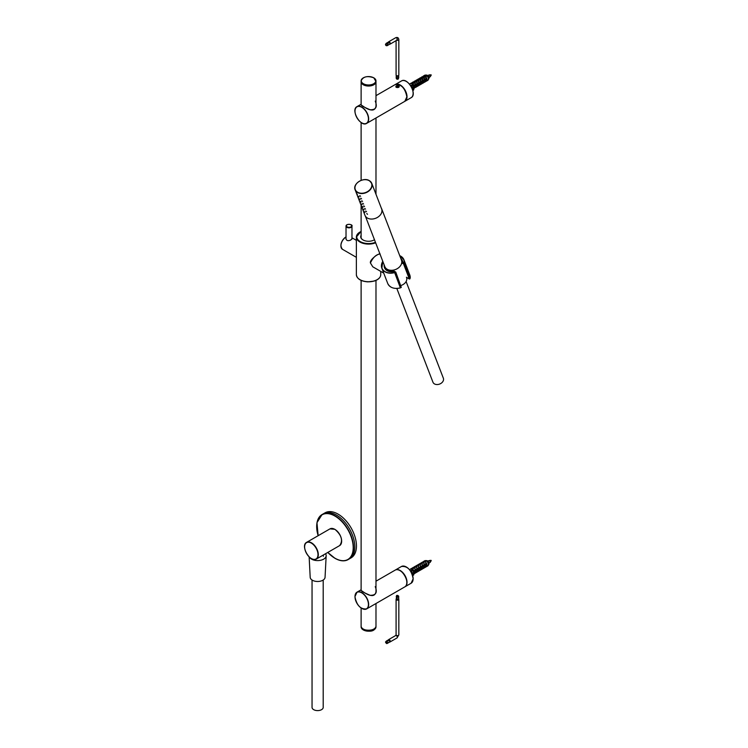 <?xml version="1.0" encoding="UTF-8"?>
<svg xmlns="http://www.w3.org/2000/svg" width="748" height="748" viewBox="0 0 748 748"><rect width="100%" height="100%" fill="white"/><g stroke="black" fill="none" stroke-linecap="round" stroke-linejoin="round"><path stroke-width="1.12" d="M363.089 239.996A7.62 4.395 180 0 1 360.938 236.929A7.62 4.395 180 0 1 361.116 235.966M374.468 239.725A7.845 4.525 180 0 1 374.103 239.949A7.845 4.525 180 0 1 363.004 239.949A7.845 4.525 180 0 1 361.116 235.302M379.965 253.993C376.16 254.479 372.981 257.462 370.428 262.959L372.785 266.802L383.743 273.132M393.13 271.646L394.533 272.422M410.11 278.191L404.322 262.885L402.798 262.426M410.054 278.219L410.185 278.097A11.818 8.742 -21.1 0 0 409.782 274.965L403.92 259.752A11.818 8.742 -21.1 0 0 399.731 255.666M351.971 238.565L350.831 239.986C348.222 241.174 346.595 240.791 345.95 238.836L346.025 238.332M395.814 272.244L401.274 287.4L395.458 272.272A10.893 8.06 158.9 0 1 394.897 272.431L393.186 271.524A9.257 6.844 158.9 0 1 384.556 265.923M406.435 277.237L409.437 279.032M404.116 263.979L401.751 263.118L401.91 262.642L404.032 263.726A10.893 8.06 158.9 0 0 404.079 263.268L404.266 263.343A11.042 8.172 158.9 0 1 404.21 263.81L403.658 264.212L409.352 279.004L406.538 277.377M429.707 560.85L429.707 560.85A1.187 0.683 60 0 1 430.203 562.094A1.187 0.683 60 0 1 430.109 562.421A1.187 0.683 60 0 1 429.96 562.571A1.187 0.683 60 0 1 429.604 562.608M422.05 565.797L422.162 567.797M426.762 560.944L428.997 563.674M427.632 560.981L429.848 560.495M429.53 560.953L428.183 560.85M412.849 573.118L411.98 573.613M411.559 572.173L411.606 572.145A1.767 1.019 60 0 1 411.297 571.612M410.437 569.219A2.973 1.72 60 0 1 410.839 568.807A2.973 1.72 60 0 1 411.391 568.667L409.549 569.714M415.009 571.874A1.767 1.019 60 0 1 414.981 571.883L414.841 569.574A1.767 1.019 60 0 1 415.009 571.874L414.841 569.574M416.776 570.846L416.636 568.527A1.767 1.019 60 0 1 416.804 570.827A1.767 1.019 60 0 1 416.776 570.846L416.636 568.527M418.609 569.789A1.767 1.019 60 0 1 418.581 569.808L418.441 567.489A1.767 1.019 60 0 1 418.609 569.789L418.441 567.489M420.385 568.76L420.245 566.451A1.767 1.019 60 0 1 420.413 568.751A1.767 1.019 60 0 1 420.385 568.76L420.245 566.451M422.04 565.413L422.181 567.723A1.767 1.019 60 0 1 422.181 567.723L422.04 565.413A1.767 1.019 60 0 1 422.573 567.031M423.985 566.685L423.845 564.375A1.767 1.019 60 0 1 424.013 566.666A1.767 1.019 60 0 1 423.985 566.685L423.845 564.375M425.649 563.328L425.79 565.647A1.767 1.019 60 0 1 425.79 565.647L425.649 563.328A1.767 1.019 60 0 1 426.126 565.217L425.762 565.404M423.274 561.655A2.973 1.72 60 0 1 423.443 561.524A2.973 1.72 60 0 1 424.004 561.383L421.638 562.561A2.973 1.72 60 0 1 422.199 562.431L419.843 563.609A2.973 1.72 60 0 1 420.395 563.468L418.039 564.647A2.973 1.72 60 0 1 418.6 564.506L416.234 565.684A2.973 1.72 60 0 1 416.795 565.544L414.439 566.722A2.973 1.72 60 0 1 415 566.582L412.634 567.769A2.973 1.72 60 0 1 413.195 567.629L410.839 568.807M411.232 571.65L411.166 570.481L411.232 571.65L413.036 570.612A1.767 1.019 60 0 1 413.513 571.631M411.166 570.481L412.971 569.443L413.036 570.612M414.766 568.405A2.973 1.72 60 0 1 415.608 572.912A2.973 1.72 60 0 1 415.046 573.052M416.571 567.358A2.973 1.72 60 0 1 417.412 571.874A2.973 1.72 60 0 1 416.851 572.014M418.366 566.32A2.973 1.72 60 0 1 419.207 570.836A2.973 1.72 60 0 1 418.656 570.976M420.17 565.282A2.973 1.72 60 0 1 421.012 569.798A2.973 1.72 60 0 1 420.451 569.939M421.975 564.244A2.973 1.72 60 0 1 422.816 568.751A2.973 1.72 60 0 1 422.255 568.891M423.77 563.207A2.973 1.72 60 0 1 424.612 567.713A2.973 1.72 60 0 1 424.06 567.854M425.575 562.159A2.973 1.72 60 0 1 426.416 566.675A2.973 1.72 60 0 1 425.855 566.816M412.831 570.733L413.307 571.061M427.043 560.673A2.225 1.29 -120 0 0 426.734 560.626L425.378 560.598A2.973 1.72 60 0 1 425.883 560.691L427.061 560.944M426.407 560.953A2.973 1.72 60 0 1 428.183 565.46L428.838 564.273A2.225 1.29 -120 0 0 427.566 560.935L426.407 560.953L411.765 569.406A2.973 1.72 -120 0 0 411.241 569.144L425.883 560.691M412.999 572.781L412.008 573.351A1.767 1.019 60 0 1 411.933 573.333M413.541 573.875L412.541 573.8L413.607 571.407L414.551 571.612L413.616 575.128L414.551 571.612M412.971 569.443A2.973 1.72 60 0 1 414.317 571.753M412.541 573.8L412.616 575.053L413.616 575.128M428.183 565.46A2.973 1.72 60 0 1 427.781 565.89L426.416 566.675M423.443 561.524L424.808 560.738A2.973 1.72 60 0 1 425.378 560.598M390.222 641.326L387.099 643.514L389.773 641.971L389.773 640.157L385.734 641.812M389.773 640.157L388.857 639.634L386.192 641.167M387.558 642.869L387.099 641.691M387.099 643.514L386.192 642.99M389.643 642.046A1.374 0.795 -120 0 0 389.998 641.99A1.374 0.795 -120 0 0 390.213 640.896A1.374 0.795 -120 0 0 389.315 639.68A1.374 0.795 -120 0 0 388.623 639.615A1.374 0.795 -120 0 0 388.399 639.895M398.703 599.045A1.374 0.795 180 0 1 398.834 599.382A1.374 0.795 180 0 1 397.992 600.111A1.374 0.795 180 0 1 396.487 599.943A1.374 0.795 180 0 1 396.085 599.382A1.374 0.795 180 0 1 396.216 599.045M397.796 595.586L398.703 596.109L398.703 599.185L397.132 600.102L396.216 599.569L396.552 595.773M398.703 596.109L398.375 599.905M398.375 596.829L397.132 597.016L397.132 600.102M397.132 597.016L396.216 596.493M386.847 643.018A0.963 0.561 -120 0 0 385.547 641.924A0.963 0.561 -120 0 0 386.847 643.018M398.142 596.137A0.963 0.561 -0 0 0 396.552 595.558A0.963 0.561 -0 0 0 398.142 596.137M429.689 77.091A1.187 0.683 60 0 1 429.464 77.025L429.343 76.894A1.169 0.673 60 0 1 429.184 76.773L429.137 76.81A1.187 0.683 60 0 1 428.529 75.595A1.187 0.683 60 0 1 428.52 75.511M428.81 74.959A1.187 0.683 60 0 1 428.969 74.922A1.187 0.683 60 0 1 429.857 75.501A1.187 0.683 60 0 1 430.194 76.642M411.447 85.45L411.989 88.049M412.475 84.655L413.653 86.235M411.952 84L412.84 83.645M413.42 83.075L414.027 82.963M414.28 82.673L415.205 82.28M416.851 83.458L416.795 85.328M415.467 81.99L416.393 81.597M416.645 81.308L417.571 80.915M417.833 80.625L418.758 80.232M420.451 81.495L420.404 83.28M419.011 79.943L419.937 79.55M420.198 79.26L421.124 78.867M421.376 78.577L422.302 78.185M424.051 79.531L424.004 81.223M422.564 77.895L423.49 77.502M423.742 77.212L424.668 76.82M424.929 76.53L425.855 76.137M426.108 75.847L427.529 75.595M428.398 76.268L428.969 78.353M426.706 75.642A2.973 1.72 60 0 1 428.183 79.933L428.838 78.746A2.225 1.29 -120 0 0 427.8 75.576L412.064 84.094A2.973 1.72 -120 0 0 411.54 83.748L426.182 75.296L427.267 75.23L429.025 77.371M428.959 76.913L427.725 75.585M410.325 83.926L410.343 83.935A2.973 1.72 60 0 1 410.839 83.271A2.973 1.72 60 0 1 411.681 83.168L409.614 84.253M411.447 86.291L413.176 85.291L413.251 84.206A2.973 1.72 60 0 1 414.392 86.609L413.616 88.993L412.616 88.816L413.691 86.142L414.392 86.609M411.437 86.983L411.447 85.244L413.251 84.206M412.4 82.42A2.973 1.72 60 0 1 412.634 82.233A2.973 1.72 60 0 1 413.476 82.121L410.839 83.271M414.205 81.382A2.973 1.72 60 0 1 414.439 81.195A2.973 1.72 60 0 1 415.28 81.083L412.634 82.233M416 80.345A2.973 1.72 60 0 1 416.234 80.158A2.973 1.72 60 0 1 417.075 80.045L414.439 81.195M417.805 79.297A2.973 1.72 60 0 1 418.039 79.11A2.973 1.72 60 0 1 418.88 79.008L416.234 80.158M419.609 78.26A2.973 1.72 60 0 1 419.843 78.073A2.973 1.72 60 0 1 420.685 77.97L418.039 79.11M421.405 77.222A2.973 1.72 60 0 1 421.638 77.035A2.973 1.72 60 0 1 422.48 76.922L419.843 78.073M423.209 76.184A2.973 1.72 60 0 1 423.443 75.997A2.973 1.72 60 0 1 424.284 75.885L421.638 77.035M425.855 78.138A1.767 1.019 60 0 1 425.808 80.101L425.808 80.101M414.364 88.105L415.046 83.168A2.973 1.72 60 0 1 415.608 87.385L416.645 86.787L416.851 82.121A2.973 1.72 60 0 1 417.412 86.347L418.45 85.749L418.656 81.083A2.973 1.72 60 0 1 419.207 85.3L420.245 84.702L420.451 80.045A2.973 1.72 60 0 1 421.012 84.262L422.05 83.664L422.255 79.008A2.973 1.72 60 0 1 422.816 83.224L423.854 82.626L424.06 77.97A2.973 1.72 60 0 1 424.612 82.187L425.649 81.588L425.855 76.922A2.973 1.72 60 0 1 426.416 81.149A2.973 1.72 60 0 1 425.724 81.28M424.06 79.176A1.767 1.019 60 0 1 424.368 80.457M424.612 82.187A2.973 1.72 60 0 1 423.92 82.317M422.255 80.214A1.767 1.019 60 0 1 422.209 82.177A1.767 1.019 60 0 1 422.199 82.187M422.816 83.224A2.973 1.72 60 0 1 422.124 83.355M420.451 81.261A1.767 1.019 60 0 1 420.413 83.215A1.767 1.019 60 0 1 420.404 83.224M421.012 84.262A2.973 1.72 60 0 1 420.32 84.393M418.656 82.299A1.767 1.019 60 0 1 418.609 84.262A1.767 1.019 60 0 1 418.6 84.262M419.207 85.3A2.973 1.72 60 0 1 418.515 85.431M416.851 83.337A1.767 1.019 60 0 1 416.804 85.3L416.804 85.3M417.412 86.347A2.973 1.72 60 0 1 416.72 86.478M415.046 84.374A1.767 1.019 60 0 1 415.009 86.338A1.767 1.019 60 0 1 415 86.338M415.608 87.385A2.973 1.72 60 0 1 414.916 87.516M413.008 87.825L411.97 88.058M413.176 85.291A1.767 1.019 60 0 1 413.569 86.441M423.443 75.997L424.808 75.202A2.973 1.72 60 0 1 425.378 75.071L426.734 75.099A2.225 1.29 -120 0 1 427.267 75.23L427.23 75.613M413.401 86.852L411.83 87.759M409.324 83.916L410.372 83.804M412.559 89.62L412.616 88.816M414.626 86.469L413.541 90.162L412.681 90.003M413.541 90.162L413.616 88.993M425.378 75.071A2.973 1.72 60 0 1 426.182 75.296M428.183 79.933A2.973 1.72 60 0 1 427.781 80.354L426.416 81.149M398.544 86.029L398.544 86.029A1.533 0.888 180 0 1 398.544 87.282A1.533 0.888 180 0 1 396.375 87.282A1.533 0.888 180 0 1 396.375 86.029A1.533 0.888 180 0 1 398.544 86.029M397.74 87.254L396.421 86.497L398.216 86.216L398.497 86.815L397.74 87.254M397.179 87.17L397.179 86.057M398.216 86.974L398.216 86.216M386.192 45.179L387.099 45.703L387.558 45.058L387.099 43.88L386.192 43.356L385.734 44.001M387.558 45.058L389.773 44.16L387.099 45.703M390.222 43.515L388.857 41.823L386.192 43.356M389.773 42.346L387.099 43.88M389.643 44.235A1.374 0.795 -120 0 0 389.998 44.179A1.374 0.795 -120 0 0 389.998 42.599A1.374 0.795 -120 0 0 388.623 41.804A1.374 0.795 -120 0 0 388.399 42.084M396.085 40.672L396.085 75.006A1.374 0.795 -0 0 0 396.487 75.567A1.374 0.795 -0 0 0 397.992 75.744A1.374 0.795 -0 0 0 398.834 75.006L398.834 39.56A1.374 0.795 -0 0 1 396.795 40.261M396.216 75.342L396.216 78.278L397.132 78.802L397.132 75.772M396.216 78.278L398.375 78.615L398.375 75.604M398.703 77.895L398.703 75.342M385.482 44.422A0.963 0.561 -120 0 0 386.454 45.693A0.963 0.561 -120 0 0 385.482 44.422M398.432 78.652A0.963 0.561 180 0 1 396.496 78.69M323.201 580.037L323.201 707.384A5.573 3.216 180 0 1 317.62 710.6A5.573 3.216 180 0 1 312.047 707.384L312.047 580.037M325.511 553.754A8.546 4.937 180 0 1 326.165 555.801L325.053 577.325A7.433 4.292 180 0 1 317.62 581.486A7.433 4.292 180 0 1 310.196 577.325L309.139 556.886M326.165 555.801A8.546 4.937 180 0 1 318.929 560.533A8.546 4.937 180 0 1 309.55 557.279M406.108 281.529L443.358 378.208A5.573 4.123 158.9 0 1 439.637 384.061A5.573 4.123 158.9 0 1 432.952 382.209L396.823 288.447M406.51 277.368L406.622 277.704A7.433 5.498 158.9 0 1 400.965 285.484M375.244 101.102C377.59 107.058 375.879 109.947 370.11 109.75C363.593 107.029 360.545 105.216 360.975 104.337L361.116 104.262M354.991 111.115A9.659 5.582 60 0 1 356.992 106.637A9.659 5.582 60 0 1 364.444 109.217A9.659 5.582 60 0 1 368.661 118.951A9.659 5.582 60 0 1 366.66 123.373L404.818 101.335L406.865 96.857C405.107 88.086 401.209 84.01 395.15 84.599A9.659 5.582 60 0 1 402.602 87.189A9.659 5.582 60 0 1 406.819 96.913A9.659 5.582 60 0 1 404.818 101.335M399.282 86.6L398.815 85.758C396.3 85.496 395.393 86.011 396.113 87.32L398.693 87.385L399.282 86.6M376.179 104.851C376.45 107.749 374.037 113.5 364.257 107.02L360.938 104.776L363.107 106.431M369.493 109.535C373.589 110.919 375.814 109.358 376.169 104.851L376.169 104.944M325.062 512.819A26.012 15.016 60 0 1 351.074 527.845A26.012 15.016 60 0 1 351.074 557.886L348.129 559.579A26.012 15.016 -120 0 0 348.129 529.537A26.012 15.016 -120 0 0 322.117 514.521L325.062 512.819M354.991 596.652A9.659 5.582 60 0 1 354.991 596.586A9.659 5.582 60 0 1 356.992 592.164A9.659 5.582 60 0 1 366.66 597.745A9.659 5.582 60 0 1 366.66 608.9L404.818 586.871A9.659 5.582 60 0 0 404.818 575.717A9.659 5.582 60 0 0 395.15 570.135C401.19 566.002 411.409 583.711 404.818 586.871M375.244 586.628C377.59 592.594 375.879 595.473 370.11 595.286C363.593 592.556 360.545 590.752 360.975 589.863L361.116 589.789M376.179 590.378C376.45 593.276 374.037 599.026 364.257 592.547L360.938 590.312L363.107 591.958M369.493 595.071C373.589 596.455 375.814 594.894 376.169 590.378L376.169 590.481M359.152 196.92L358.741 196.238L359.152 196.92M360.143 199.482L359.732 198.809L360.143 199.482M361.125 202.044L360.714 201.371L361.125 202.044M362.116 204.615L361.705 203.933L362.116 204.615M363.107 207.177L362.696 206.504L363.107 207.177M364.098 209.749L363.687 209.066L364.098 209.749M365.08 212.31L364.669 211.637L365.08 212.31M357.404 194.62L357.095 193.975L357.404 194.62M358.395 197.182L358.086 196.537L358.395 197.182M359.386 199.753L359.077 199.108L359.386 199.753M360.368 202.315L360.059 201.67L360.368 202.315M361.359 204.887L361.05 204.241L361.359 204.887M362.35 207.448L362.041 206.803L362.35 207.448M363.341 210.02L363.032 209.375L363.341 210.02M364.323 212.582L364.014 211.936L364.323 212.582M359.835 195.621L360.592 196.322L359.835 195.621M360.826 198.192L361.583 198.893L360.826 198.192M361.817 200.754L362.565 201.455L361.817 200.754M362.799 203.316L363.556 204.026L362.799 203.316M363.79 205.887L364.547 206.588L363.79 205.887M364.781 208.449L365.538 209.15L364.781 208.449M365.763 211.02L366.52 211.721L365.763 211.02M366.754 213.582L367.511 214.283L366.754 213.582M381.62 208.907A8.92 6.601 158.9 0 1 375.664 218.276A8.92 6.601 158.9 0 1 364.968 215.321L355.141 189.805A8.92 6.601 158.9 0 1 358.956 181.521A8.92 6.601 158.9 0 1 369.39 180.689A8.92 6.601 158.9 0 1 371.784 183.391A8.92 6.601 158.9 0 1 365.837 192.76A8.92 6.601 158.9 0 1 355.141 189.805C352.345 183.886 363.5 176.752 369.353 180.642L371.784 183.391L381.62 208.907M379.423 215.92A8.92 6.601 -21.1 0 0 381.686 208.842A8.92 6.601 -21.1 0 0 381.274 208.009M365.379 216.144L384.809 266.578A8.92 6.601 -21.1 0 0 387.212 269.28A8.92 6.601 -21.1 0 0 397.637 268.448A8.92 6.601 -21.1 0 0 401.461 260.164L381.686 208.842M375.646 242.782A12.192 7.041 180 0 1 362.976 243.315A12.192 7.041 180 0 1 356.366 237.051A12.192 7.041 180 0 1 360.069 232.002M380.741 271.402L380.741 274.684A12.192 7.041 180 0 1 368.549 281.716A12.192 7.041 180 0 1 356.366 274.684L356.366 237.051L361.116 231.338M375.459 242.287A11.818 6.825 180 0 1 359.162 240.884A11.818 6.825 180 0 1 361.116 231.441M377.039 279.733A11.818 6.825 180 0 1 360.069 279.733M402.368 260.959L402.667 262.127A9.481 7.013 -21.1 0 0 402.368 260.959A9.481 7.013 -21.1 0 0 400.993 258.948M384.35 265.362A9.481 7.013 -21.1 0 0 384.678 267.775A9.481 7.013 -21.1 0 0 393.093 271.655L393.186 271.524M400.395 287.905L400.395 287.905C394.149 289.242 389.923 287.765 387.726 283.464A11.818 8.742 -21.1 0 0 400.376 287.877L394.635 272.562M404.163 263.212L404.322 262.885A11.818 8.742 -21.1 0 0 403.92 259.752L399.722 255.638M387.726 283.464L381.863 268.252L382.789 261.323A11.818 8.742 -21.1 0 0 381.863 268.252A11.818 8.742 -21.1 0 0 394.514 272.665L394.458 272.459A11.669 8.639 -21.1 0 1 383.612 270.542A11.669 8.639 -21.1 0 1 382.817 261.407M399.759 255.741A11.669 8.639 -21.1 0 1 404.144 262.81L402.779 262.015A9.631 7.125 -21.1 0 0 400.844 258.574M384.201 264.988A9.631 7.125 -21.1 0 0 393.093 271.674M350.962 224.839A2.973 1.72 180 0 1 351.102 224.914A2.973 1.72 180 0 1 351.971 226.13A2.973 1.72 180 0 1 350.139 227.71A2.973 1.72 180 0 1 346.894 227.345A2.973 1.72 180 0 1 346.025 226.13A2.973 1.72 180 0 1 347.035 224.839M347.166 226.887A2.599 1.505 180 0 1 348.325 224.372A2.599 1.505 180 0 1 351.513 226.214A2.599 1.505 180 0 1 347.166 226.887M340.901 245.868A6.994 4.039 120 0 1 345.838 237.041A6.994 4.039 120 0 1 346.025 236.938A7.358 4.245 120 0 0 341.284 243.437A7.358 4.245 120 0 0 342.425 249.28C339.639 245.447 340.808 241.314 345.922 236.882L346.025 236.817M386.08 269.804A9.406 6.956 158.9 0 1 384.799 267.887A9.406 6.956 158.9 0 1 384.463 265.662M402.611 261.8L401.106 259.238A9.406 6.956 158.9 0 1 402.349 261.127A9.406 6.956 158.9 0 1 402.648 262.324L404.257 263.305L402.564 262.389M395.458 272.272L395.524 272.478A11.042 8.172 158.9 0 1 394.953 272.637L400.61 287.587L394.645 272.515M402.676 262.352L404.154 263.231M400.704 287.569A11.042 8.172 158.9 0 0 401.274 287.4L400.722 287.559M393.85 271L395.72 272.076L393.794 270.926M393.551 270.879L395.72 272.356M401.209 259.509A9.257 6.844 158.9 0 1 402.471 262.268M393.513 271.01A8.649 6.395 158.9 0 1 385.725 268.074M401.788 261.884A8.649 6.395 158.9 0 1 401.91 262.642M409.782 274.965L410.016 278.256L404.257 263.305L410.016 278.275A11.042 8.172 158.9 0 1 409.96 278.733L409.352 279.004L409.941 278.808M410.007 278.331L404.032 263.726M401.293 287.438L395.757 272.066M375.982 603.505L375.982 626.02A7.433 4.292 180 0 1 368.549 630.312A7.433 4.292 180 0 1 361.116 626.02L361.116 608.03M375.982 106.45L375.982 81.654A7.433 4.292 180 0 1 375.982 81.747A7.433 4.292 180 0 1 368.549 86.039A7.433 4.292 180 0 1 361.116 81.747A7.433 4.292 180 0 1 361.125 81.654L361.116 105.047M374.813 83.916A7.358 4.245 180 0 1 362.294 83.916M373.785 629.077A7.358 4.245 180 0 1 363.322 629.077M361.144 626.544A7.433 4.292 0 0 0 361.116 626.871L361.125 626.113A7.433 4.292 0 0 0 361.116 626.207A7.433 4.292 0 0 0 363.294 629.236A7.433 4.292 0 0 0 371.401 630.171A7.433 4.292 0 0 0 375.982 626.207A7.433 4.292 0 0 0 375.982 626.113L375.982 626.871A7.433 4.292 0 0 0 375.964 626.544M363.332 629.975L361.116 626.871A7.433 4.292 0 0 0 363.294 629.91A7.433 4.292 0 0 0 371.401 630.835A7.433 4.292 0 0 0 375.982 626.871C375.206 629.349 372.85 633.173 363.332 629.975A7.284 4.208 0 0 0 363.406 629.966A7.284 4.208 0 0 0 373.757 629.938M375.964 81.223A7.433 4.292 180 0 1 375.982 81.56A7.433 4.292 180 0 1 368.549 85.852A7.433 4.292 180 0 1 361.116 81.56A7.433 4.292 180 0 1 361.144 81.223M373.757 77.829A7.433 4.292 180 0 1 373.813 77.857A7.433 4.292 180 0 1 375.982 80.896A7.433 4.292 180 0 1 368.549 85.188A7.433 4.292 180 0 1 361.116 80.896A7.433 4.292 180 0 1 363.35 77.829M373.701 77.801A7.284 4.208 180 0 1 370.438 84.833A7.284 4.208 180 0 1 361.518 79.681A7.284 4.208 180 0 1 373.701 77.801M373.757 84.627A7.284 4.208 180 0 1 363.35 84.627M389.998 641.99L397.048 637.922A1.374 0.795 -120 0 0 397.253 636.829A1.374 0.795 -120 0 0 396.356 635.613A1.374 0.795 -120 0 0 395.673 635.548L388.623 639.615M397.048 637.922L398.834 634.828A1.374 0.795 180 0 1 397.992 635.557A1.374 0.795 180 0 1 396.487 635.389A1.374 0.795 180 0 1 396.085 634.828L395.673 635.548M389.998 44.179L397.048 40.111A1.374 0.795 -120 0 0 397.048 38.531A1.374 0.795 -120 0 0 395.673 37.737L388.623 41.804M411.12 97.698A9.659 5.582 -120 0 0 411.12 86.544A9.659 5.582 -120 0 0 401.461 80.962L395.365 84.477A9.659 5.582 60 0 1 402.807 87.067A9.659 5.582 60 0 1 407.024 96.791A9.659 5.582 60 0 1 405.023 101.214A9.659 5.582 60 0 1 404.92 101.279L411.12 97.698C417.721 94.538 407.492 76.829 401.461 80.962M413.12 93.21A9.518 5.498 -120 0 0 406.342 81.467M360.975 104.337L356.992 106.637C350.401 109.797 360.62 127.506 366.66 123.373A9.659 5.582 60 0 1 361.77 122.859M368.446 118.951A9.518 5.498 60 0 1 358.357 119.848A9.518 5.498 60 0 1 358.357 106.394A9.518 5.498 60 0 1 368.446 118.951M400.04 85.113A9.518 5.498 60 0 1 406.819 96.791A9.518 5.498 60 0 1 406.819 96.857M334.889 529.388A9.444 5.451 60 0 1 334.964 529.434A9.444 5.451 60 0 1 341.64 541.085M334.814 529.341A9.659 5.582 60 0 1 341.125 537.859A9.659 5.582 60 0 1 339.639 545.601C343.21 540.636 341.64 535.213 334.917 529.332L329.98 528.864A9.659 5.582 60 0 1 334.814 529.341M304.642 546.853A9.659 5.582 60 0 1 306.643 542.337A9.659 5.582 60 0 1 311.477 542.814A9.659 5.582 60 0 1 317.788 551.332A9.659 5.582 60 0 1 316.301 559.074A9.659 5.582 60 0 1 311.392 558.55M311.318 543.085A9.444 5.451 60 0 1 317.096 557.989A9.444 5.451 60 0 1 305.53 551.313A9.444 5.451 60 0 1 311.318 543.085M327.802 552.435A25.871 14.932 -120 0 0 334.964 558.26A25.871 14.932 -120 0 0 353.093 544.778A25.871 14.932 -120 0 0 330.12 513.979A25.871 14.932 -120 0 0 318.143 535.699L316.965 522.674L322.061 514.549A26.012 15.016 -120 0 0 317.143 521.992M327.774 552.454L335.001 558.335C340.06 561.168 344.417 561.598 348.082 559.616L349.447 558.821A26.012 15.016 -120 0 0 349.447 528.78A26.012 15.016 -120 0 0 323.435 513.764L322.061 514.549A26.012 15.016 -120 0 1 348.082 529.575A26.012 15.016 -120 0 1 348.082 559.616A26.012 15.016 -120 0 1 339.181 560.159M327.839 552.417A25.797 14.895 -120 0 0 334.936 558.186A25.797 14.895 -120 0 0 353.047 544.796A25.797 14.895 -120 0 0 330.158 514.054A25.797 14.895 -120 0 0 318.181 535.68M360.975 589.863L356.992 592.164L354.945 596.652C356.703 605.413 360.601 609.498 366.66 608.9A9.659 5.582 60 0 1 361.77 608.395M354.991 596.708A9.518 5.498 60 0 1 365.08 595.81A9.518 5.498 60 0 1 365.08 609.265A9.518 5.498 60 0 1 354.991 596.708M400.04 570.64A9.518 5.498 60 0 1 406.819 582.383M357.254 182.905A8.705 6.442 158.9 0 1 369.194 180.689A8.705 6.442 158.9 0 1 369.568 190.02A8.705 6.442 158.9 0 1 357.619 192.236A8.705 6.442 158.9 0 1 357.254 182.905M413.12 578.802A9.659 5.582 -120 0 0 408.904 569.078A9.659 5.582 -120 0 0 401.461 566.488L395.365 570.013A9.659 5.582 60 0 1 402.807 572.603A9.659 5.582 60 0 1 407.024 582.327A9.659 5.582 60 0 1 405.023 586.75A9.659 5.582 60 0 1 404.92 586.806L411.12 583.234A9.659 5.582 -120 0 0 413.12 578.802M413.12 578.746A9.518 5.498 -120 0 0 413.12 578.681A9.518 5.498 -120 0 0 406.342 567.003M380.741 274.684C380.526 277.611 378.31 279.743 374.084 281.098L367.754 281.865C360.826 281.285 357.03 278.892 356.366 274.684M372.785 266.802L370.391 262.894C370.054 261.164 371.887 258.771 375.889 255.723C378.638 254.011 380.068 253.469 380.18 254.077M393.205 271.636L393.111 271.618C388.857 271.973 386.043 270.692 384.678 267.775M351.971 239.108L351.971 226.13C353.187 224.344 346.025 223.306 346.025 226.13L346.025 239.173M356.366 240.332L351.971 237.799M356.366 257.321L342.425 249.28M385.061 268.56L384.453 265.652M361.116 122.504L361.116 180.371M361.116 205.335L361.116 237.892M361.116 280.397L361.116 590.574M375.982 117.978L375.982 194.293M375.982 280.397L375.982 591.977M375.982 626.02C376.45 631.602 360.658 631.602 361.116 626.02M361.116 80.896L361.116 81.56C360.686 87.189 376.412 87.189 375.982 81.56L373.776 77.792C367.268 75.585 363.051 76.614 361.116 80.896M431.11 560.374L429.763 560.43M431.241 560.617L430.109 562.421M411.896 572.996L412.41 572.706M425.855 567.003L424.612 567.713M424.06 568.041L422.816 568.751M422.255 569.078L421.012 569.798M420.451 570.116L419.207 570.836M418.656 571.154L417.412 571.874M416.851 572.201L415.608 572.912M415.046 573.239L414.261 573.697M396.085 599.382L396.085 634.828M398.834 599.382L398.834 634.828M386.454 643.504L386.95 643.514M431.11 74.847L428.969 74.922M431.241 75.081L430.222 76.717M412.522 87.105L413.027 86.815M429.072 77.549L429.576 77.259M397.048 40.111L396.449 40.037M395.673 37.737C397.469 37.063 398.525 37.681 398.834 39.56M386.454 45.693L386.95 45.703M375.982 95.669L395.15 84.599M370.643 121.064L376.132 117.904M329.98 528.864L306.643 542.337C300.023 545.544 310.214 563.207 316.301 559.074L339.639 545.601M323.379 556.26L323.379 554.988M375.982 581.196L395.15 570.135M370.643 606.6L376.132 603.43M401.461 566.488C407.52 565.899 411.419 569.976 413.167 578.746L411.12 583.234"/></g></svg>
